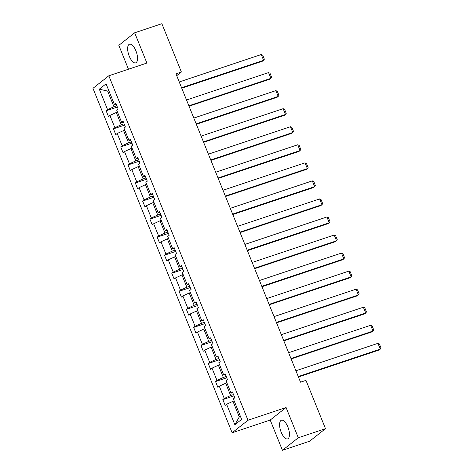 <?xml version="1.0" encoding="UTF-8"?>
<svg xmlns="http://www.w3.org/2000/svg" width="474" height="474" viewBox="0 0 474 474"><rect width="100%" height="100%" fill="white"/><g stroke="black" fill="none" stroke-linecap="round" stroke-linejoin="round"><path stroke-width="0.71" d="M287.866 426.932A9.824 4.053 -108.5 0 0 281.408 420.254A9.824 4.053 -108.5 0 0 281.183 432.211A9.824 4.053 -108.5 0 0 287.635 438.888A9.824 4.053 -108.5 0 0 287.866 426.932M135.931 50.884A9.824 4.053 -108.5 0 0 129.473 44.206A9.824 4.053 -108.5 0 0 129.248 56.163A9.824 4.053 -108.5 0 0 135.706 62.841A9.824 4.053 -108.5 0 0 135.931 50.884M282.439 450.3L298.294 437.769L286.071 407.516L270.216 420.041L282.439 450.3L309.641 441.205L325.49 428.674L305.973 380.367L300.534 382.186L175.949 73.826L181.388 72.007L161.871 23.7L134.669 32.795L118.82 45.326L128.472 69.216M270.216 420.041L232.136 432.774L92.963 88.318L108.819 75.787L247.991 420.248L232.136 432.774M298.294 437.769L325.49 428.674M234.18 400.897L232.971 401.3L239.281 416.924L234.879 424.734L226.602 404.251L225.168 405.389L222.827 399.6L234.032 395.855M232.971 401.3L226.602 404.251M226.886 382.85L225.677 383.253L230.637 395.517L224.267 398.468L222.827 399.6M224.267 398.468L219.308 386.203L217.874 387.335L215.54 381.552L226.744 377.802M219.592 364.796L218.384 365.199L223.343 377.464L216.974 380.415L215.54 381.552M216.974 380.415L212.014 368.15L210.58 369.287L208.246 363.499L219.45 359.754M212.299 346.749L211.096 347.152L216.049 359.416L209.68 362.367L208.246 363.499M209.68 362.367L204.727 350.102L203.287 351.234L200.952 345.451L212.156 341.701M205.005 328.695L203.802 329.098L208.756 341.363L202.386 344.314L200.952 345.451M202.386 344.314L197.433 332.049L195.993 333.186L193.659 327.398L204.863 323.653M197.717 310.648L196.509 311.051L201.462 323.315L195.092 326.266L193.659 327.398M195.092 326.266L190.139 314.001L188.705 315.133L186.365 309.35L197.569 305.6M190.424 292.594L189.215 292.997L194.168 305.262L187.799 308.213L186.365 309.35M187.799 308.213L182.846 295.948L181.412 297.085L179.071 291.297L190.275 287.552M183.13 274.547L181.921 274.95L186.874 287.214L180.511 290.165L179.071 291.297M180.511 290.165L175.552 277.9L174.118 279.032L171.778 273.249L182.988 269.505M175.836 256.493L174.628 256.902L179.587 269.167L173.217 272.112L171.778 273.249M173.217 272.112L168.258 259.847L166.824 260.984L164.49 255.196L175.694 251.451M168.543 238.446L167.334 238.849L172.293 251.113L165.924 254.064L164.49 255.196M165.924 254.064L160.964 241.799L159.531 242.931L157.196 237.148L168.4 233.404M161.249 220.392L160.046 220.801L164.999 233.066L158.63 236.016L157.196 237.148M158.63 236.016L153.677 223.746L152.237 224.883L149.903 219.101L161.107 215.35M153.955 202.345L152.752 202.748L157.706 215.012L151.336 217.963L149.903 219.101M151.336 217.963L146.383 205.698L144.949 206.83L142.609 201.047L153.813 197.303M146.667 184.291L145.459 184.7L150.412 196.965L144.043 199.915L142.609 201.047M144.043 199.915L139.089 187.651L137.656 188.782L135.315 183L146.519 179.249M139.374 166.244L138.165 166.647L143.118 178.911L136.749 181.862L135.315 183M136.749 181.862L131.796 169.597L130.362 170.735L128.021 164.946L139.226 161.201M132.08 148.196L130.871 148.599L135.825 160.864L129.461 163.814L128.021 164.946M129.461 163.814L124.502 151.55L123.068 152.681L120.728 146.899L131.938 143.148M124.786 130.143L123.578 130.546L128.537 142.81L122.168 145.761L120.728 146.899M122.168 145.761L117.208 133.496L115.775 134.634L113.44 128.845L124.644 125.1M117.493 112.095L116.284 112.498L121.243 124.763L114.874 127.713L113.44 128.845M114.874 127.713L109.915 115.449L108.481 116.58L106.146 110.797L117.351 107.047M108.842 90.688L107.639 91.091L113.95 106.709L107.58 109.66L106.146 110.797M107.58 109.66L99.303 89.183L106.075 83.833L114.353 104.31L115.786 103.178L118.121 108.961L116.687 110.098L121.64 122.363L123.08 121.225L125.414 127.014L123.981 128.146L128.934 140.411L130.374 139.279L132.708 145.062L131.274 146.199L136.228 158.464L137.661 157.327L140.002 163.115L138.568 164.247L143.521 176.512L144.955 175.38L147.296 181.163L145.856 182.3L150.815 194.565L152.249 193.428L154.589 199.216L153.149 200.348L158.109 212.613L159.542 211.481L161.877 217.264L160.443 218.401L165.402 230.666L166.836 229.529L169.171 235.317L167.737 236.449L172.69 248.714L174.13 247.582L176.464 253.365L175.03 254.497L179.984 266.767L181.418 265.63L183.758 271.418L182.324 272.55L187.277 284.815L188.711 283.683L191.052 289.466L189.618 290.598L194.571 302.862L196.005 301.731L198.345 307.513L196.906 308.651L201.865 320.916L203.299 319.778L205.639 325.567L204.199 326.699L209.158 338.963L210.592 337.832L212.927 343.614L211.493 344.752L216.452 357.017L217.886 355.879L220.22 361.668L218.787 362.8L223.74 375.064L225.18 373.933L227.514 379.715L226.08 380.853L231.034 393.118L232.467 391.98L234.808 397.769L233.374 398.901L241.645 419.383L234.879 424.734M232.9 393.047L231.034 393.118M233.51 394.558L230.637 395.517M225.677 383.253L219.308 386.203M225.606 374.993L223.74 375.064M226.217 376.504L223.343 377.464M218.384 365.199L212.014 368.15M218.313 356.946L216.452 357.017M218.923 358.457L216.049 359.416M211.096 347.152L204.727 350.102M211.019 338.892L209.158 338.963M211.629 340.403L208.756 341.363M203.802 329.098L197.433 332.049M203.731 320.845L201.865 320.916M204.335 322.356L201.462 323.315M196.509 311.051L190.139 314.001M196.437 302.791L194.571 302.862M197.048 304.302L194.168 305.262M189.215 292.997L182.846 295.948M189.144 284.744L187.277 284.815M189.754 286.255L186.874 287.214M181.921 274.95L175.552 277.9M181.85 266.69L179.984 266.767M182.46 268.201L179.587 269.167M174.628 256.902L168.258 259.847M174.556 248.643L172.69 248.714M175.167 250.154L172.293 251.113M167.334 238.849L160.964 241.799M167.263 230.595L165.402 230.666M167.873 232.1L164.999 233.066M160.046 220.801L153.677 223.746M159.969 212.542L158.109 212.613M160.579 214.052L157.706 215.012M152.752 202.748L146.383 205.698M152.681 194.494L150.815 194.565M153.286 195.999L150.412 196.965M145.459 184.7L139.089 187.651M145.388 176.441L143.521 176.512M145.998 177.951L143.118 178.911M138.165 166.647L131.796 169.597M138.094 158.393L136.228 158.464M138.704 159.898L135.825 160.864M130.871 148.599L124.502 151.55M130.8 140.34L128.934 140.411M131.411 141.85L128.537 142.81M123.578 130.546L117.208 133.496M123.507 122.292L121.64 122.363M124.117 123.797L121.243 124.763M116.284 112.498L109.915 115.449M116.213 104.239L114.353 104.31M286.071 407.516L247.991 420.248M108.819 75.787L146.899 63.054L134.669 32.795M176.707 75.71L181.388 72.007M239.281 416.924L240.324 416.101M116.823 105.749L113.95 106.709M108.676 90.267L107.639 91.091L99.303 89.183M179.237 81.961L261.269 54.528L263.609 60.311L262.537 61.158L181.743 88.176M181.572 87.743L263.609 60.311L264.35 59.226L262.714 55.174L261.269 54.528M186.525 100.008L268.562 72.575L270.903 78.364L269.83 79.205L189.037 106.223M188.865 105.797L270.903 78.364L271.643 77.274L270.008 73.227L268.562 72.575M193.819 118.062L275.856 90.629L278.197 96.412L277.124 97.259L196.331 124.277M196.159 123.844L278.197 96.412L278.937 95.327L277.302 91.275L275.856 90.629M201.112 136.109L283.15 108.676L285.484 114.465L284.418 115.306L203.624 142.324M203.453 141.898L285.484 114.465L286.231 113.375L284.596 109.328L283.15 108.676M208.406 154.163L290.444 126.73L292.778 132.513L291.711 133.36L210.918 160.378M210.746 159.945L292.778 132.513L293.524 131.428L291.883 127.376L290.444 126.73M215.7 172.21L297.737 144.777L300.072 150.566L298.999 151.407L218.212 178.425M218.034 177.999L300.072 150.566L300.812 149.476L299.177 145.429L297.737 144.777M222.993 190.264L305.031 162.831L307.365 168.614L306.293 169.461L225.506 196.479M225.328 196.046L307.365 168.614L308.106 167.529L306.471 163.477L305.031 162.831M230.287 208.311L312.319 180.878L314.659 186.661L313.587 187.508L232.793 214.526M232.621 214.1L314.659 186.661L315.4 185.577L313.764 181.53L312.319 180.878M237.575 226.365L319.612 198.932L321.953 204.715L320.88 205.562L240.087 232.58M239.915 232.147L321.953 204.715L322.693 203.63L321.058 199.578L319.612 198.932M244.868 244.412L326.906 216.979L329.246 222.762L328.174 223.609L247.381 250.627M247.209 250.195L329.246 222.762L329.987 221.678L328.352 217.625L326.906 216.979M252.162 262.46L334.2 235.027L336.534 240.816L335.468 241.663L254.674 268.681M254.502 268.248L336.534 240.816L337.281 239.726L335.645 235.679L334.2 235.027M259.456 280.513L341.493 253.08L343.828 258.863L342.761 259.711L261.968 286.729M261.796 286.296L343.828 258.863L344.574 257.779L342.933 253.726L341.493 253.08M266.749 298.561L348.787 271.128L351.121 276.917L350.049 277.764L269.262 304.776M269.084 304.349L351.121 276.917L351.862 275.827L350.227 271.78L348.787 271.128M274.043 316.614L356.075 289.181L358.415 294.964L357.343 295.812L276.555 322.83M276.378 322.397L358.415 294.964L359.156 293.88L357.52 289.827L356.075 289.181M281.337 334.662L363.368 307.229L365.709 313.018L364.636 313.865L283.843 340.877M283.671 340.451L365.709 313.018L366.449 311.928L364.814 307.881L363.368 307.229M288.625 352.715L370.662 325.283L373.002 331.065L371.93 331.913L291.137 358.931M290.965 358.498L373.002 331.065L373.743 329.981L372.108 325.928L370.662 325.283M295.918 370.763L377.956 343.33L380.296 349.119L379.224 349.966L298.43 376.978M298.259 376.552L380.296 349.119L381.037 348.029L379.401 343.982L377.956 343.33"/></g></svg>
